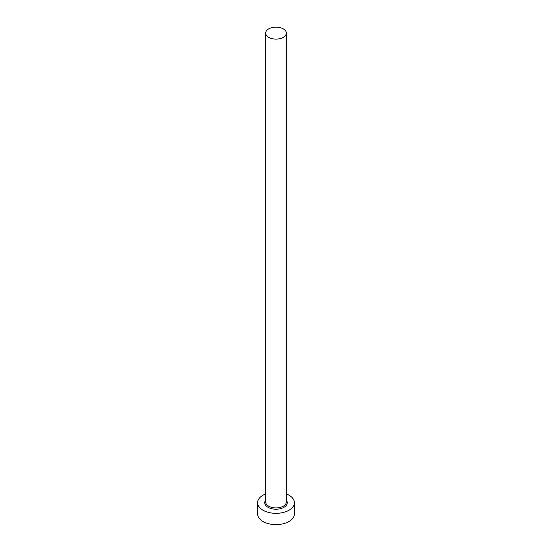 <?xml version="1.0" encoding="UTF-8"?>
<svg xmlns="http://www.w3.org/2000/svg" width="552" height="552" viewBox="0 0 552 552"><rect width="100%" height="100%" fill="white"/><g stroke="black" fill="none" stroke-linecap="round" stroke-linejoin="round"><path stroke-width="0.83" d="M268.679 37.35A10.35 5.975 0 0 0 279.961 38.647A10.35 5.975 0 0 0 286.35 33.12A10.35 5.975 0 0 0 283.321 28.897A10.35 5.975 0 0 0 272.039 27.6A10.35 5.975 0 0 0 265.65 33.12A10.35 5.975 0 0 0 268.679 37.35M265.65 493.923A18.402 10.626 0 0 0 257.598 502.706A18.402 10.626 0 0 0 262.987 510.221A18.402 10.626 0 0 0 283.045 512.525A18.402 10.626 0 0 0 294.402 502.706A18.402 10.626 0 0 0 289.013 495.192A18.402 10.626 0 0 0 286.35 493.923M257.598 502.706L257.598 513.981A18.402 10.626 0 0 0 262.987 521.495A18.402 10.626 0 0 0 283.045 523.793A18.402 10.626 0 0 0 294.402 513.981L294.402 502.706M286.35 500.133A11.275 6.507 180 0 1 282.327 508.095A11.275 6.507 180 0 1 268.03 507.309A11.275 6.507 180 0 1 265.65 500.133M265.65 33.12L265.65 501.954A10.35 5.975 0 0 0 268.679 506.184A10.35 5.975 0 0 0 279.961 507.481A10.35 5.975 0 0 0 286.35 501.954L286.35 33.12"/></g></svg>
